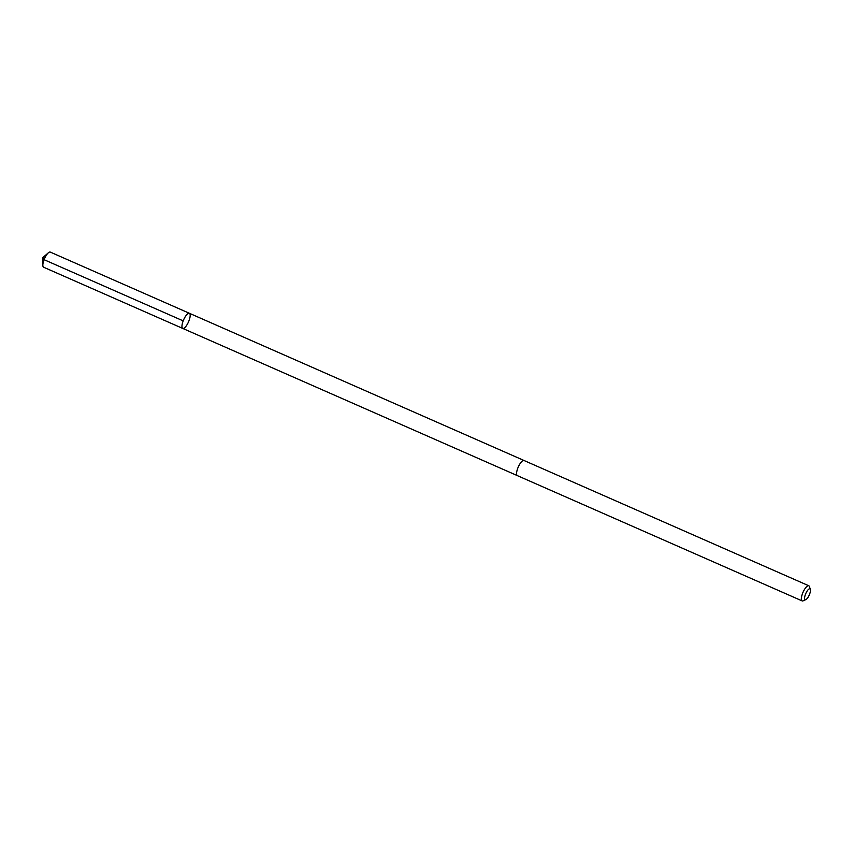 <?xml version="1.0" encoding="UTF-8"?>
<svg xmlns="http://www.w3.org/2000/svg" width="853" height="853" viewBox="0 0 853 853"><rect width="100%" height="100%" fill="white"/><g stroke="black" fill="none" stroke-linecap="round" stroke-linejoin="round"><path stroke-width="1.28" d="M185.346 327.062A8.274 2.655 -66.3 0 1 182.734 328.426A8.274 2.655 -66.3 0 1 183.64 319.79A8.274 2.655 -66.3 0 1 189.398 313.286A8.274 2.655 -66.3 0 1 189.558 319.022A8.274 2.655 -66.3 0 1 185.346 327.062M50.284 252.093A8.274 2.655 113.7 0 0 48.344 252.808A8.274 2.655 113.7 0 0 47.683 253.458A8.274 2.655 113.7 0 0 42.842 265.315A8.274 2.655 113.7 0 0 43.631 267.234L182.734 328.426A8.274 2.655 -66.3 0 1 183.64 319.79A8.274 2.655 -66.3 0 1 189.398 313.286L50.284 252.093M810.35 589.434L809.422 586.576A8.274 2.655 113.7 0 0 808.793 585.766L524.03 460.503A8.274 2.655 113.7 0 0 521.428 461.868A8.274 2.655 113.7 0 0 517.206 469.896A8.274 2.655 113.7 0 0 517.376 475.643L802.14 600.907A8.274 2.655 113.7 0 0 803.153 600.821L805.893 599.574A5.886 1.887 113.7 0 0 809.262 595.01A5.886 1.887 113.7 0 0 810.35 589.434A5.886 1.887 113.7 0 0 808.047 589.839A5.886 1.887 113.7 0 0 804.816 596.439A5.886 1.887 113.7 0 0 805.893 599.574M808.793 585.766A8.274 2.655 113.7 0 0 806.192 587.131A8.274 2.655 113.7 0 0 801.969 595.17A8.274 2.655 113.7 0 0 802.14 600.907M183.192 320.877L44.079 259.685L42.65 257.766L42.842 265.315M42.65 257.766L48.344 252.808M523.945 460.46L189.398 313.286M517.291 475.59L182.734 328.426"/></g></svg>
